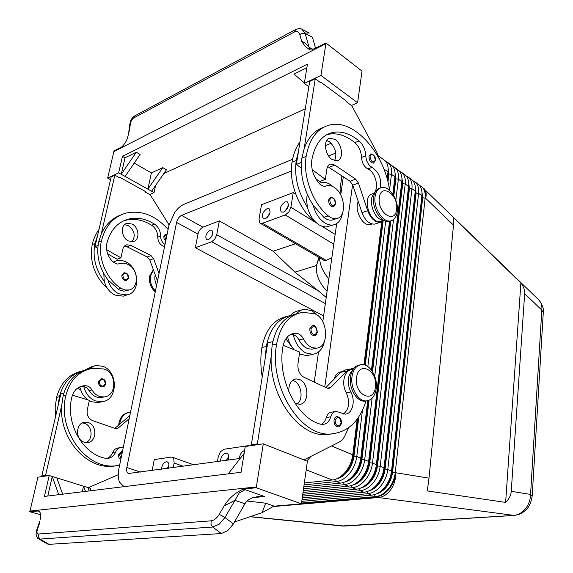 <?xml version="1.0" encoding="UTF-8"?>
<svg xmlns="http://www.w3.org/2000/svg" width="573" height="573" viewBox="0 0 573 573"><rect width="100%" height="100%" fill="white"/><g stroke="black" fill="none" stroke-linecap="round" stroke-linejoin="round"><path stroke-width="0.86" d="M165.719 241.047L164.079 238.905L163.799 236.255L165.611 234.142L167.13 234.178M125.795 295.324L123.338 296.155L115.044 295.081C109.672 292.366 106.069 287.775 104.25 281.3L103.785 273.629M113.296 262.219L116.856 260.651L119.363 260.314L122.601 260.658L125.802 261.811C139.561 267.813 140.621 292.724 127.106 294.88L118.797 293.791C113.418 291.063 109.808 286.443 107.982 279.946L119.155 289.895L123.811 291.17L127.987 290.31M165.003 244.513C162.13 242.515 160.662 239.679 160.59 236.012C160.504 230.94 158.463 226.972 154.474 224.1C145.657 218.6 136.832 216.966 128.001 219.208C117.214 222.51 110.159 230.604 106.843 243.489C105.654 250.723 107.839 256.998 113.404 262.312L117.143 264.089L120.982 263.451C123.804 262.821 126.604 263.422 129.383 265.249C138.867 271.065 138.594 288.412 128.918 289.988L124.893 289.967L120.874 288.255C106.32 279.13 97.331 257.356 101.464 240.796C105.267 226.185 113.268 216.981 125.473 213.192C141.022 209.747 155.233 215.169 168.097 229.444M153.478 270.012L150.613 275.62C149.703 281.422 151.315 286.543 155.448 290.962M153.342 269.632L149.689 275.942C148.751 282.188 150.606 287.524 155.247 291.944M128.416 278.256L126.304 280.591C123.274 280.476 121.798 278.65 121.877 275.104L123.969 272.784C127.22 272.863 128.746 274.646 128.545 278.127L126.304 280.591M131.955 241.785C135.865 235.983 134.662 230.582 128.345 225.59L124.549 224.695M132.062 224.036C139.203 227.374 140.113 240.245 133.273 241.598L128.352 240.925C121.182 237.695 120.18 224.745 126.962 223.341L132.062 224.036M120.767 459.661C119.055 458.565 118.353 456.896 118.654 454.654L121.662 451.639L122.407 451.66M89.302 400.699L91.544 401.745L98.205 402.561L102.015 401.709C117.966 400.47 118.554 371.762 102.911 366.319L95.483 365.409L87.941 369.427M123.238 447.642L121.218 447.463C118.683 447.785 116.835 449.289 115.674 451.99C114.027 455.829 111.363 457.97 107.667 458.414L105.017 458.207C82.39 453.701 65.293 422.953 71.818 397.275C73.58 390.765 77.376 386.947 83.207 385.83L85.8 385.729C88.392 385.987 90.455 387.384 91.995 389.919C94.201 393.615 97.131 395.893 100.791 396.752L104.315 396.896L101.435 397.555L97.919 397.411C94.266 396.559 91.336 394.296 89.13 390.614L86.802 387.928L83.773 386.546C85.563 393.594 89.417 398.378 95.34 400.885L102.015 401.709M126.024 418.87L129.949 415.002M119.728 424.206L120.015 422.322C121.49 416.492 124.735 413.147 129.749 412.281L130.515 412.223M118.74 425.051L119.062 422.509C120.488 416.85 123.61 413.527 128.445 412.524M105.468 384.139L102.739 386.925C99.766 386.696 98.363 384.863 98.542 381.417L101.249 378.653C104.608 379.125 106.055 380.923 105.59 384.046C104.795 386.016 103.842 386.976 102.739 386.925M86.043 442.578C93.456 439.563 92.403 425.739 84.603 423.383L82.397 422.931M84.109 442.17C74.956 439.563 75.679 422.659 84.911 422.186L88.414 422.609C97.517 425.359 96.694 442.177 87.368 442.571L84.109 442.17M334.009 420.181C334.388 417.989 335.37 416.779 336.945 416.557C340.161 417.223 341.63 419.422 341.35 423.146C340.899 425.481 339.825 426.749 338.134 426.942C335.327 426.455 333.952 424.199 334.009 420.181M365.13 401.143L366.648 400.878C358.555 401.952 350.196 388.308 351.994 376.69C353.197 369.463 356.327 365.431 361.377 364.607C369.599 363.425 377.915 376.984 376.239 388.566C375.1 395.964 371.898 400.069 366.648 400.878L365.13 401.143C357.036 402.21 348.678 388.587 350.483 376.991C351.672 369.814 354.78 365.789 359.794 364.922M356.564 377.686C358.404 360.238 377.965 370.258 375.415 386.94C373.94 404.294 353.978 394.912 356.564 377.686M309.807 328.73L312.464 325.457C315.014 324.963 316.633 327.233 317.32 332.254C316.532 334.775 315.558 335.943 314.398 335.757C311.318 335.32 309.792 332.977 309.807 328.73M341.408 371.77C337.92 372.271 335.47 374.749 334.059 379.211M366.018 400.985C359.694 421.026 348.183 432.006 331.481 433.911C301.026 437.779 268.637 386.718 276.637 343.972C280.297 325.414 288.899 314.885 302.451 312.385L314.04 313.567C327.799 317.263 330.027 347.467 316.489 348.148L312.858 347.79C309.04 346.55 305.903 343.585 303.446 338.901C301.742 335.678 299.536 333.844 296.835 333.386L294.15 333.371C288.155 334.439 284.387 338.98 282.847 346.987C277.217 378.624 296.606 417.781 320.164 424.106L322.907 424.457C326.682 424.027 329.325 421.47 330.822 416.772C331.882 413.477 333.701 411.679 336.287 411.378L345.147 414.143C352.488 414.035 355.804 400.634 350.776 391.975C346.844 382.864 347.453 375.609 352.61 370.215M313.911 348.735L312.027 349.172L308.396 348.821C304.578 347.589 301.441 344.638 298.991 339.975C297.516 337.16 295.604 335.391 293.247 334.661C295.439 343.485 299.65 349.594 305.896 352.982L312.822 354.322C318.81 353.333 322.699 349.007 324.476 341.329M318.23 315.967L312.063 310.752L304.37 309.212C301.398 309.642 298.848 311.168 296.735 313.775C283.836 316.826 275.656 327.255 272.175 345.053L276.637 343.972M301.72 309.921L298.526 310.781C295.553 311.218 293.004 312.736 290.883 315.336L290.447 315.909M287.517 336.774C288.792 341.902 290.998 346.235 294.128 349.781M299.414 354.021L306.92 355.654L309.334 355.11M288.821 391.739C288.548 384.304 290.977 380.021 296.098 378.889L299.751 379.562C309.305 383.366 309.255 404.158 299.607 404.302L296.205 403.679L294.687 402.819M297.136 404.022C303.762 399.56 301.498 383.846 293.813 380.773L292.588 380.329M373.496 163.155L375.473 160.461C375.609 156.68 374.019 154.524 370.702 153.994L368.998 156.379C369.155 160.519 370.652 162.775 373.496 163.155L374.019 162.947M397.29 211.587C398.987 200.392 389.389 185.53 381.597 187.586C378.044 188.474 375.874 191.511 375.071 196.704C373.252 207.956 382.95 222.883 390.614 220.899C394.303 220.025 396.53 216.916 397.29 211.587M396.602 209.389C398.851 194.856 380.909 182.458 379.326 197.778C377.048 212.762 395.32 224.695 396.602 209.389M380.006 188.137C376.54 189.083 374.413 192.105 373.632 197.212C371.805 208.45 381.503 223.355 389.167 221.371L390.714 220.877M333.379 206.946L335.663 204.002C335.434 199.569 333.758 197.32 330.635 197.262L328.616 199.92C328.709 204.232 330.299 206.574 333.379 206.946L334.009 206.71M374.563 193.438C366.992 198.688 374.183 220.498 383.28 220.003M326.768 134.705L327.914 134.397C336.752 132.499 345.727 135.249 354.837 142.634C358.977 146.43 361.205 151.365 361.534 157.453C361.971 162.897 364.077 166.729 367.852 168.956C376.604 172.387 379.899 191.976 372.042 193.982C361.606 196.675 369.764 224.05 380.157 221.321L381.532 220.87M389.568 190.394C384.848 153.5 353.899 118.196 329.303 125.079C317.084 128.51 309.363 138.96 306.147 156.422C302.68 176.248 312.965 203.651 328.229 215.871C331.036 218.141 333.787 219.051 336.494 218.585C346.221 217.382 345.648 196.367 335.771 188.538C332.863 186.089 329.991 185.136 327.147 185.666L325.392 186.189C323.38 186.547 321.374 185.702 319.376 183.654C313.431 176.713 310.903 168.885 311.776 160.168C314.57 144.783 321.367 135.586 332.154 132.592C340.985 130.708 349.953 133.488 359.063 140.915C363.203 144.733 365.438 149.689 365.775 155.799C366.211 161.257 368.324 165.11 372.092 167.352C379.047 172.208 381.747 179.105 380.2 188.044M342.453 213.235C341.315 219.853 338.292 223.742 333.4 224.91C330.664 225.397 327.835 224.752 324.891 222.976C319.268 219.244 315.365 213.342 313.187 205.27L323.903 217.375C326.71 219.638 329.461 220.541 332.168 220.075L336.494 218.585M319.054 183.303L321.338 182.479C324.304 181.885 327.355 182.601 330.499 184.621L333.185 186.741M333.4 224.91L325.93 227.015L322.886 226.593L319.168 224.938C313.546 221.242 309.649 215.376 307.479 207.347L306.569 200.543L307.228 194.283M332.082 159.516C324.655 154.982 323.022 139.196 329.833 138.114L335.033 139.418C342.41 144.095 343.95 159.702 337.103 160.755L332.082 159.516M334.603 160.684C337.282 153.851 335.563 147.533 329.432 141.753L326.717 140.492M532.174 496.111L530.555 494.42C530.405 499.885 528.678 504.691 525.384 508.845C521.982 512.864 517.985 515.063 513.401 515.435L342.017 525.985M511.245 491.326C510.93 495.366 509.06 499.054 505.63 502.406L427.279 490.932L429.012 478.147L453.508 225.125L453.766 217.869L520.893 282.955C523.6 286.543 524.854 290.096 524.66 293.605L511.245 491.326L530.555 494.42L541.814 310.115L543.283 312.536M123.969 486.663L119.521 482.129C118.059 478.512 117.859 474.029 118.912 468.671L168.92 225.476L174.629 212.569C177.515 208.536 180.559 205.822 183.761 204.425L292.567 159.287M358.848 416.786L353.971 456.122C353.176 461.938 350.977 467.124 347.367 471.672C344.044 475.669 340.391 478.09 336.415 478.942M304.077 484.908L336.387 481.556C341.143 480.969 345.54 478.276 349.58 473.463C353.52 468.499 355.919 462.848 356.778 456.495L362.451 410.375M387.771 165.776L388.938 174.006L387.942 182.042M389.525 190.129L391.466 174.321C392.018 169.214 390.965 165.425 388.308 162.954L385.751 161.443M378.431 155.877L384.834 160.49C387.491 162.954 388.537 166.75 387.978 171.864L387.112 178.826M357.215 419.114L352.775 454.819C351.901 461.193 349.487 466.866 345.54 471.851C341.494 476.679 337.096 479.393 332.34 479.988L304.356 482.939M310.924 456.38L306.806 461.036M302.021 499.62L367.751 493.704C372.507 493.188 376.862 490.603 380.83 485.947C384.705 481.148 387.026 475.647 387.792 469.452L418.591 193.366C419.071 188.352 417.961 184.606 415.26 182.121L412.811 180.631M414.601 181.598L418.534 184.449C421.241 186.934 422.351 190.673 421.878 195.672L391.545 471.02C390.786 477.202 388.473 482.674 384.612 487.458C380.658 492.092 376.296 494.664 371.548 495.172L301.778 501.339M301.541 503.037L375.315 496.633C380.064 496.132 384.419 493.568 388.365 488.955C392.219 484.192 394.525 478.734 395.27 472.582L425.152 197.971C425.617 192.979 424.493 189.24 421.785 186.762L419.357 185.272M302.508 496.103L360.08 490.732C364.836 490.202 369.205 487.587 373.188 482.896C377.077 478.054 379.419 472.517 380.207 466.286L411.944 188.696C412.438 183.661 411.342 179.901 408.656 177.422L406.178 175.925M407.997 176.899L411.966 179.779C414.666 182.257 415.769 186.01 415.275 191.038L384.017 467.876C383.237 474.093 380.902 479.608 377.027 484.429C373.052 489.098 368.683 491.698 363.934 492.228L302.265 497.873M303.017 492.479L352.295 487.723C357.051 487.165 361.434 484.529 365.431 479.794C369.341 474.917 371.698 469.344 372.514 463.07L405.204 183.969C405.72 178.905 404.638 175.137 401.96 172.666L399.46 171.162M401.301 172.144L405.319 175.052C408.005 177.53 409.093 181.29 408.585 186.34L376.375 464.682C375.573 470.934 373.224 476.492 369.327 481.349C365.33 486.062 360.961 488.69 356.205 489.235L302.759 494.306M395.857 200.235L398.385 179.177C398.915 174.092 397.848 170.317 395.177 167.839L392.648 166.335M394.525 167.323L398.579 170.26C401.258 172.738 402.332 176.505 401.809 181.577L368.625 461.444C367.794 467.733 365.424 473.334 361.513 478.233C357.502 482.982 353.118 485.632 348.363 486.198L303.275 490.631M387.656 162.438L391.753 165.411C394.417 167.875 395.477 171.664 394.94 176.756L392.827 194.161M303.54 488.748L344.402 484.665C349.158 484.092 353.548 481.42 357.566 476.65C361.484 471.737 363.869 466.121 364.7 459.804L372.092 398.249M369.069 400.305L361.914 459.439C361.148 465.219 358.963 470.369 355.367 474.874C352.116 478.777 348.527 481.162 344.609 482.036M394.725 170.761L395.871 178.862L393.823 195.765M367.73 400.72L360.754 458.156C359.908 464.488 357.516 470.125 353.584 475.067C349.559 479.852 345.168 482.538 340.412 483.118L303.805 486.842M401.594 175.689L402.712 183.654L369.743 462.705C368.998 468.449 366.827 473.556 363.253 478.032C360.066 481.836 356.542 484.185 352.696 485.08M408.37 180.552L409.459 188.388L377.464 465.921C376.733 471.629 374.584 476.707 371.025 481.141C367.902 484.858 364.449 487.172 360.661 488.081M415.06 185.358L416.12 193.058L385.063 469.094C384.354 474.766 382.227 479.809 378.681 484.206C375.63 487.831 372.235 490.108 368.518 491.04M421.656 190.1L422.695 197.664L392.562 472.216C391.868 477.861 389.762 482.867 386.231 487.229C383.244 490.76 379.92 493.002 376.26 493.947M538.584 299.708L538.871 299.987C541.256 302.494 542.237 305.875 541.814 310.115L524.66 293.605M152.16 470.476L154.273 459.603L171.162 457.096L172.323 457.197L173.762 458.572L174.128 463.034L173.275 467.589M217.432 461.552L218.249 456.788L220.433 451.739L224.064 449.246L247.923 445.708L249.484 445.866M341.007 193.051L340.018 189.154L341.916 175.811M326.223 297.444L318.173 290.697L216.744 234.722L214.825 239.099L211.666 241.77L195.343 247.715L197.993 234.071C198.86 230.697 200.507 228.398 202.935 227.166L219.33 220.892L273.077 251.225L294.93 272.139L318.173 290.697M285.211 201.825L287.41 201.889C289.394 205.413 288.104 208.823 283.535 212.11L281.379 212.039C279.373 208.543 280.648 205.141 285.211 201.825M161.4 469.215C161.958 465.176 163.57 462.698 166.242 461.774L167.223 461.859C168.949 462.791 169.364 464.918 168.469 468.248M267.039 208.672L269.109 208.73C271.05 212.182 269.79 215.541 265.328 218.807L263.301 218.75C261.345 215.319 262.592 211.96 267.039 208.672M220.426 461.136C220.92 456.86 222.661 454.217 225.669 453.207L226.908 453.329C228.813 454.368 229.322 456.602 228.441 460.047M210.141 230.124L211.831 230.145C213.614 233.404 212.447 236.613 208.314 239.772L206.66 239.743C204.862 236.506 206.022 233.304 210.141 230.124M290.883 207.311L288.842 212.017L285.261 214.961L262.477 223.255L260.199 223.191L259.626 222.704L259.032 219.094L261.496 204.74L293.247 192.585L290.883 207.311L316.554 223.012M319.591 257.771C319.806 264.841 322.893 271.881 328.852 278.893M260.199 223.191L324.468 260.608L326.116 260.371L331.846 257.771M327.083 291.392C319.082 282.768 315.544 274.173 316.461 265.607L319.132 257.499M309.8 49.507L308.911 46.9L305.266 43.226L301.62 41.084C303.511 44.529 305.925 47.23 308.861 49.192L314.19 48.891L325.865 42.946L362.029 71.124L357.602 102.768L351.399 105.504M252.836 497.636L264.561 496.505L259.526 496.304L252.75 497.665C249.14 499.033 246.54 501.06 244.943 503.753L233.376 523.951L225.003 517.483L219.266 514.353C216.859 518.193 214.166 520.341 211.193 520.821L210.964 524.302L212.683 527.017L219.194 524.195L225.003 517.483L239.22 492.981L245.129 489.693L243.346 489.106C235.188 492.787 228.799 498.381 224.172 505.902L234.894 500.344L244.943 503.753M38.713 538.899L47.387 543.956L48.999 544.343L221.307 533.542L227.682 530.67L233.376 523.951M36.651 530.254L36.027 534.315C37.001 537.474 37.825 538.949 38.484 538.763L40.017 539.1L38.47 536.88L38.785 534.007C36.959 533.943 36.507 532.389 37.446 529.352L36.643 530.269M295.618 29.517L294.415 31.959C297.015 30.784 298.812 31.63 299.801 34.495L302.501 33.227L305.187 33.506L301.899 29.252M128.502 134.139L129.727 124.635L130.293 124.341C130.802 121.225 131.983 119.077 133.831 117.895L135.078 115.696L295.167 29.753M309.305 33.026L305.058 33.069M312.378 49.543L308.911 46.9L305.187 33.506L312.45 37.188L315.537 48.204M128.51 134.068L128.137 135.357C127.263 139.998 125.064 143.895 121.54 147.046L113.841 150.964L113.848 151.58L325.908 43.691L320.944 75.4L357.602 102.768M234.507 521.974L262.126 512.656L265.679 503.201L274.023 506.081L262.126 512.656M247.128 501.024L265.679 503.201M40.124 519.976L40.325 518.407C41.149 515.012 40.626 512.527 38.756 510.951L29.674 511.696L40.568 514.755M273.987 506.181L301.427 503.817L307.386 461.265L263.294 443.831L256.231 487.745L301.427 503.817M256.231 487.745L243.346 489.106M29.674 511.696L30.004 511.044L256.554 486.914M30.004 511.044L37.904 477.194L49.214 475.518L44.415 496.433L241.061 472.281L245.251 446.503L263.294 443.831M228.204 473.857L244.134 453.386M303.955 459.904L339.023 442.17C341.644 440.802 343.7 438.481 345.197 435.201L348.549 427.752M332.046 433.876L326.939 434.585C299.672 437.679 269.525 397.325 271.158 356.778L257.341 443.874L258.896 444.483M62.672 494.191L56.813 477.889L83.522 486.198L85.52 491.383M82.311 491.777L83.522 486.198L87.87 487.559L89.187 490.932M58.725 494.671L52.265 476.471L56.813 477.889M47.803 496.017L52.265 476.471L49.214 475.518M87.87 487.559L90.756 488.454L90.255 490.803M84.088 370.523L84.138 370.466C71.582 373.524 63.331 382.27 59.391 396.688L57.995 406.121L41.793 475.955L43.24 476.399M114.414 466.007L113.583 466.186M320.944 75.4L304.32 83.407L307.457 64.133L122.443 156.343L118.654 172.845L107.652 178.146L113.848 151.58M304.378 83.064L294.085 74.075L306.87 67.743M122.443 156.343L125.014 157.811L136.281 152.232L140.134 154.466L125.122 176.448L151.601 191.217L166.464 169.773L162.768 167.624L151.401 172.903L134.247 163.09M305.302 108.827L163.878 173.504M304.32 83.407L308.854 86.709M379.498 159.344L376.69 152.031L351.908 105.876L346.823 102.109L346.909 101.471L320.737 82.089L320.135 82.369M325.865 42.946L325.908 43.691M323.401 127.385C314.563 130.386 308.138 137.549 304.12 148.887L315.243 78.752L320.629 82.734L320.737 82.089M162.768 167.624L147.884 189.147L151.401 172.903M136.281 152.232L121.254 174.292L125.122 176.448M118.654 172.845L121.254 174.292L125.014 157.811M151.601 191.217L154.065 192.592L155.591 185.459M149.711 194.512L154.065 192.592M107.652 178.146L110.517 179.714M169.049 224.86L150.205 194.784L145.263 192.048L145.384 191.511L120.129 177.494L119.528 177.78M120.258 215.197C111.785 218.471 105.439 224.781 101.228 234.128L114.829 175.18L120.001 178.045L120.129 177.494M323.609 315.938L195.343 247.715M295.74 194.147L293.247 192.585M240.209 458.436L128.517 473.491C126.862 472.718 126.296 470.727 126.834 467.532L176.57 222.417C177.48 219.001 179.141 216.651 181.555 215.369L291.363 170.99M212.526 234.472L210.635 237.981M228.828 456.309L226.278 460.341M228.849 458.092L227.538 460.169M270.055 212.562L267.068 217.719M168.949 465.262L167.194 468.42M168.684 467.482L168.312 468.27M239.407 458.543C239.836 454.31 241.57 451.624 244.607 450.485M285.103 211.186L288.405 205.628M286.686 209.496L287.675 207.834M219.33 220.892L216.744 234.722M295.503 243.747L273.077 251.225M328.601 155.935L335.828 153.02M316.468 265.535L294.93 272.139M324.769 387.033L352.603 184.649M331.194 143.264L325.4 145.664M343.313 176.749L340.734 194.992M336.68 223.606L322.792 321.682M318.502 351.987L314.24 382.098M505.63 502.406L520.893 282.955M380.522 491.426C386.904 487.179 390.722 480.797 391.975 472.281L422.151 197.85L422 193.137M372.686 488.604C379.226 484.364 383.158 477.882 384.476 469.158L415.575 193.244L415.404 188.331M364.743 485.739C371.44 481.506 375.487 474.917 376.876 465.985L408.914 188.581L408.714 183.467M356.685 482.824C363.54 478.598 367.694 471.916 369.155 462.769L402.16 183.854L401.945 178.54M389.533 221.25L371.454 370.079M374.735 376.203L393.536 219.552M390.786 220.87L372.536 371.655M393.386 195.028L395.32 179.062L395.076 173.547M348.52 479.859C355.525 475.647 359.794 468.864 361.327 459.51L368.475 400.527M372.063 370.932L390.234 221.02M367.837 366.527L385.715 221.121M381.761 221.808L363.977 364.772M383.122 220.934L365.245 365.144M387.592 180.638L388.394 174.206L388.122 168.498M340.233 476.843C347.396 472.653 351.772 465.77 353.383 456.194L358.146 417.824M364.707 364.965L382.535 221.379M301.377 162.403L296.363 164.451L309.699 81.416L315.243 78.752M376.189 223.62L374.721 224.1C369.384 224.387 365.151 220.562 362.007 212.64L352.789 185.143L350.046 181.254L327.663 166.514M383.781 220.297L380.386 222.245C375.057 222.517 370.824 218.671 367.673 210.706L358.426 183.059L355.683 179.148L334.818 165.074L330.621 164.057C328.601 164.594 327.348 166.27 326.868 169.071L325.335 179.356L319.67 181.534L315.644 178.583M325.335 179.356L312.199 169.658M301.248 168.032L296.363 164.451M298.483 151.258L296.212 160.519C294.164 176.599 297.924 192.206 307.479 207.347M304.12 148.887L301.864 158.184C299.844 174.342 303.611 190.035 313.187 205.27M315.336 221.873L313.94 220.856C298.691 208.859 288.484 181.856 292.015 162.245C293.383 154.065 296.04 147.261 299.994 141.846M371.182 224.322L370.273 224.566C362.709 226.636 353.999 210.033 358.254 201.46M321.245 424.371C323.616 423.075 325.299 420.79 326.295 417.516C327.362 414.229 329.181 412.438 331.767 412.137L335.37 411.529M343.442 414.043C349.244 409.186 350.189 402.103 346.285 392.799C341.028 383.731 344.366 369.914 351.722 369.678L353.104 369.399M353.541 368.768L351.55 368.683L346.765 371.082L330.757 387.491L328.795 388.458L327.126 388.136L303.926 377.27C299.514 374.556 297.523 370.086 297.953 363.862L299.708 352.044L283.162 345.318M272.827 341.615L267.698 342.876L251.332 444.77L252.886 445.371M350.082 368.983L345.655 369.886L340.863 372.285L325.872 387.549M257.341 443.874L251.332 444.77M271.158 356.778L272.175 345.053M293.247 334.661L290.726 334.403M315.043 335.585L314.398 335.757M338.894 426.778L338.134 426.942M287.052 316.403C273.88 319.254 265.5 329.633 261.904 347.546C260.393 357.015 260.5 366.806 262.226 376.941M285.898 338.779L292.359 347.567M265.249 358.146L266.28 346.486C269.783 328.78 277.984 318.395 290.883 315.336M104.315 396.896C117.544 395.828 116.527 371.304 103.233 368.912L92.009 368.475C78.802 371.125 70.121 379.992 65.974 395.091C56.813 429.714 85.821 469.602 115.66 465.82L119.599 465.326M116.985 465.706L112.731 466.257C86.057 469.359 58.768 437.858 61.748 405.254L63.137 395.778C67.041 381.389 75.228 372.636 87.698 369.506M106.843 458.443C109.55 457.44 111.52 455.449 112.759 452.462C113.92 449.776 115.767 448.272 118.296 447.957L120.316 447.613M83.773 386.546L80.571 386.51M79.862 386.804L79.998 387.477L78.788 387.355M57.995 406.121L60.874 393.723L63.882 392.985M55.395 417.323L55.173 407.202L56.598 397.368C60.509 383.093 68.674 374.391 81.108 371.261M80.686 389.934L77.455 388.229M92.89 366.111L84.138 370.466M79.998 387.477C81.28 392.877 84.002 397.046 88.178 399.99M129.813 415.654L114.557 428.597M88.328 487.702L118.246 474.695M41.793 475.955L45.561 475.389L47.015 475.841M61.748 405.254L45.561 475.389M129.19 418.684L118.253 427.995L116.298 428.84L92.54 420.618C88.371 418.577 86.602 415.031 87.254 409.982L89.381 400.362L72.427 395.184M101.228 234.128L98.671 241.949C96.085 255.372 99.186 268.042 107.982 279.946M123.302 220.999L125.201 220.397C134.025 218.155 142.842 219.774 151.652 225.246C155.634 228.104 157.675 232.058 157.754 237.115C157.969 241.62 159.924 244.664 163.62 246.261L164.566 246.619M98.979 229.472C95.841 233.805 93.592 238.855 92.224 244.607C89.359 261.646 94.473 276.315 107.566 288.62M155.24 274.861C154.381 278.277 154.846 281.708 156.644 285.161M97.768 248.281L94.982 246.705L97.539 235.675L94.975 243.475C92.382 256.847 95.476 269.453 104.25 281.3M159.029 273.565L153.614 258.652L151.028 255.579L130.837 245.337L126.726 244.786C124.706 245.373 123.403 246.848 122.823 249.198L120.917 257.807L106.614 249.699M97.539 235.675L111.162 176.942L114.829 175.18M94.982 246.705L98.04 245.452M120.917 257.807L117.186 259.24L107.645 253.853M157.489 281.042L149.847 260.042L147.268 256.983L127.106 246.805L124.441 246.104M167.051 234.558L164.666 236.37L165.912 240.087M120.874 288.255L118.038 289.243M122.78 275.219C123.761 280.047 125.594 280.928 128.273 277.869L127.557 274.66C125.466 272.605 123.875 272.791 122.78 275.219M120.96 458.722L119.592 454.776L122.293 452.24M91.995 389.919L89.13 390.614M105.303 383.831L103.333 386.102C100.676 386.173 99.387 384.655 99.487 381.539C102.359 378.058 104.293 378.825 105.303 383.831M335.191 420.331C337.877 415.869 339.861 416.743 341.128 422.96L339.288 425.875C336.623 426.076 335.262 424.228 335.191 420.331M310.989 328.881C313.782 324.741 315.816 325.786 317.084 332.018L315.171 334.718C312.435 334.668 311.039 332.72 310.989 328.881M298.991 339.975L303.446 338.901M374.448 156.436C372.407 153.836 370.946 153.858 370.065 156.508C371.232 162.145 372.973 163.369 375.286 160.189L374.448 156.436M334.568 199.762C332.347 197.091 330.736 197.191 329.74 200.063C330.972 206.015 332.877 207.233 335.456 203.716L334.568 199.762M372.042 193.982L374.735 193.022M323.903 217.375L328.229 215.871M273.557 506.525L378.452 497.529L514.239 515.435M374.427 494.621L375.315 496.633L378.452 497.529C383.194 497.027 387.291 494.413 390.757 489.686C394.117 484.801 395.821 479.186 395.886 472.84C395.141 478.992 392.842 484.45 388.988 489.206C385.042 493.819 380.694 496.376 375.938 496.877L301.498 503.316M429.012 478.147L392.562 472.216M335.384 479.322L336.387 481.556L340.412 483.118M388.938 174.006L391.466 174.321L394.94 176.756M383.838 168.963L387.978 171.864M352.775 454.819L331.545 445.952M416.12 193.058L418.591 193.366L421.878 195.672M422.695 197.664L425.689 198.351C426.692 194.097 426.176 190.888 424.156 188.718L423.927 188.488M421.119 186.232L422.322 187.142C425.03 189.627 426.154 193.366 425.689 198.351L453.508 225.125M409.459 188.388L411.944 188.696L415.275 191.038M402.712 183.654L405.204 183.969L408.585 186.34M395.871 178.862L398.385 179.177L401.809 181.577M391.545 471.02L387.792 469.452L385.063 469.094M384.017 467.876L380.207 466.286L377.464 465.921M376.375 464.682L372.514 463.07L369.743 462.705M368.625 461.444L364.7 459.804L361.914 459.439M343.42 482.473L344.402 484.665L348.363 486.198M360.754 458.156L356.778 456.495L353.971 456.122M351.342 485.575L352.295 487.723L356.205 489.235M359.149 488.633L360.08 490.732L363.934 492.228M366.842 491.648L367.751 493.704L371.548 495.172M174.128 463.034L183.21 466.229M335.155 234.386L321.861 226.256M264.561 496.505L245.129 489.693M48.999 544.343L40.017 539.1L212.683 527.017L221.307 533.542M133.831 117.895L294.415 31.959M129.419 131.131L130.293 124.341M211.193 520.821L38.785 534.007M224.172 505.902L219.266 514.353M37.632 510.851L39.15 511.309M37.446 529.352L39.781 522.619M299.801 34.495L301.62 41.084M326.116 260.371L262.477 223.255M211.666 241.77L325.357 303.604M285.261 214.961L333.773 244.162M197.993 234.071L176.57 222.417M140.392 472.088L126.834 467.532M202.935 227.166L181.555 215.369M344.566 526.043L250.286 516.653M306.183 469.86L332.34 479.988M421.678 197.513L422.151 197.85M391.416 472.045L391.975 472.281M415.067 192.886L415.575 193.244M383.881 468.907L384.476 469.158M408.37 188.195L408.914 188.581M376.239 465.72L376.876 465.985M401.587 183.446L402.16 183.854M368.482 462.49L369.155 462.769M394.711 178.633L395.32 179.062M360.61 459.209L361.327 459.51M387.742 173.755L388.394 174.206M352.624 455.879L353.383 456.194M367.673 210.706L362.007 212.64M358.426 183.059L352.789 185.143M355.683 179.148L350.046 181.254M334.818 165.074L329.174 167.295M301.864 158.184L306.147 156.422M354.837 142.634L359.063 140.915M361.534 157.453L365.775 155.799M367.852 168.956L372.092 167.352M292.015 162.245L296.212 160.519M330.757 387.491L327.197 388.165M346.765 371.082L340.863 372.285M292.388 334.489L296.835 333.386M326.295 417.516L330.822 416.772M346.285 392.799L350.776 391.975M261.904 347.546L266.28 346.486M288.735 342.446L289.372 342.296M65.974 395.091L63.137 395.778M115.674 451.99L112.759 452.462M85.8 385.729L82.949 386.438M59.391 396.688L56.598 397.368M79.174 387.377L78.451 387.556M114.743 428.661L118.253 427.995M101.464 240.796L98.671 241.949M164.73 245.838L163.62 246.261M160.59 236.012L157.754 237.115M154.474 224.1L151.652 225.246M94.975 243.475L92.224 244.607M127.106 246.805L130.837 245.337M147.268 256.983L151.028 255.579M149.847 260.042L153.614 258.652M113.132 262.069L114.263 261.639M128.918 289.988L126.074 290.969M383.595 220.197L380.157 221.321M543.311 312.113L532.195 495.81M421.664 186.619L538.871 299.987M318.495 258.774L316.461 265.607M301.964 29.28C300.968 28.385 298.848 28.471 295.596 29.524M302.315 29.459L309.284 33.012M134.634 115.939C130.042 119.657 130.802 121.096 129.742 124.527M257.435 496.505L259.526 496.304M39.644 521.609L36.779 529.875M172.323 457.197L193.667 464.803M250 516.746L342.561 526.043M344.172 526.064L342.726 526.05M344.208 526.064L513.852 515.464C521.967 514.189 522.354 512.627 525.42 510.4C527.074 508.373 530.405 506.861 532.188 495.817M543.304 312.07C543.913 308.868 542.473 304.872 538.964 300.087M329.489 164.501L330.621 164.057M374.721 224.1L380.386 222.245M332.154 132.592L327.914 134.397M372.006 224L370.273 224.566M389.167 221.371L390.614 220.899M294.737 379.168L296.098 378.889M312.822 354.322L306.92 355.654M312.027 349.172L316.489 348.148M294.15 333.371L291.664 333.987M326.939 434.585L331.481 433.911M115.66 465.82L112.731 466.257M80.779 386.438L83.207 385.83M125.201 220.397L128.001 219.208M123.338 296.155L127.106 294.88M126.726 244.786L125.587 245.237"/></g></svg>

